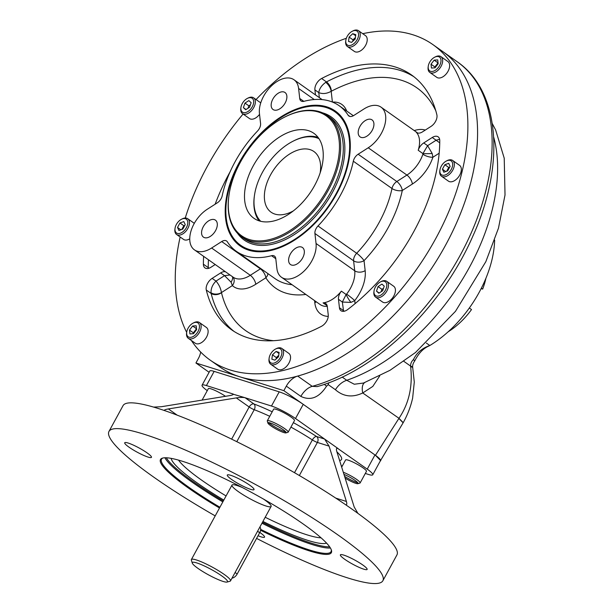 <?xml version="1.0" encoding="UTF-8"?>
<svg xmlns="http://www.w3.org/2000/svg" width="614" height="614" viewBox="0 0 614 614"><rect width="100%" height="100%" fill="white"/><g stroke="black" fill="none" stroke-linecap="round" stroke-linejoin="round"><path stroke-width="0.92" d="M219.919 507.241A96.551 14.582 28.6 0 1 189.127 487.462A96.551 14.582 28.6 0 1 161.497 459.226A96.551 14.582 28.6 0 1 163.094 457.967M331.238 549.645A96.551 14.582 28.6 0 1 331.038 551.664A96.551 14.582 28.6 0 1 260.658 529.375M219.513 507.985A97.296 14.69 28.6 0 1 188.337 487.969A97.296 14.69 28.6 0 1 162.572 458.09A97.296 14.69 28.6 0 1 252.953 493.188A97.296 14.69 28.6 0 1 331.414 550.152A97.296 14.69 28.6 0 1 260.566 530.281M293.362 422.639A61.646 9.31 -151.4 0 1 316.586 436.523A4.459 3.492 -72.5 0 1 317.384 442.441L329.066 446.117L324.583 439.041L295.503 418.518A19.31 2.916 -151.4 0 0 271.472 406.031L245.101 397.734C243.129 397.289 240.189 397.35 236.29 397.903L168.374 408.932C165.465 409.446 164.13 409.968 164.36 410.505M365.307 473.455L368.4 474.43A19.31 2.916 -151.4 0 0 372.752 474.783L380.488 460.6A19.31 2.916 -151.4 0 0 374.962 454.951L303.232 404.342A19.31 2.916 -151.4 0 0 279.209 391.847L214.148 371.378A19.31 2.916 -151.4 0 0 209.796 371.025L202.06 385.208A19.31 2.916 -151.4 0 0 207.271 390.634M372.752 474.783A19.31 2.916 -151.4 0 0 367.226 469.134L337.493 448.266C336.357 448.059 336.134 449.164 336.817 451.589L354.155 506.926L357.893 513.365M153.623 407.097L161.344 406.721L229.26 395.692C232.368 395.14 233.673 394.587 233.182 394.034L206.419 385.561A19.31 2.916 -151.4 0 0 202.06 385.208M249.675 485.16A15.227 2.302 28.6 0 1 254.027 489.619A15.227 2.302 28.6 0 1 239.56 484.346A15.227 2.302 28.6 0 1 227.295 475.036A15.227 2.302 28.6 0 1 235.738 477.293A15.227 2.302 28.6 0 1 249.675 485.16M363.688 569.14A15.227 2.302 28.6 0 1 348.407 561.703A15.227 2.302 28.6 0 1 340.379 554.841A15.227 2.302 28.6 0 1 348.821 557.098A15.227 2.302 28.6 0 1 362.759 564.964A15.227 2.302 28.6 0 1 367.118 569.424A15.227 2.302 28.6 0 1 363.688 569.14M128.157 443.039A15.227 2.302 28.6 0 1 147.099 452.886A15.227 2.302 28.6 0 1 151.458 457.338A15.227 2.302 28.6 0 1 136.991 452.073A15.227 2.302 28.6 0 1 124.719 442.763A15.227 2.302 28.6 0 1 128.157 443.039M256.583 538.394A155.971 23.555 -151.4 0 0 382.86 580.752A155.971 23.555 -151.4 0 0 338.23 535.139A155.971 23.555 -151.4 0 0 195.467 454.521A155.971 23.555 -151.4 0 0 108.977 431.427A155.971 23.555 -151.4 0 0 215.199 515.89M259.829 532.438A15.227 2.302 28.6 0 1 260.183 532.691A15.227 2.302 28.6 0 1 264.542 537.143A15.227 2.302 28.6 0 1 258.041 535.73M382.86 580.752L396.913 554.972A155.971 23.555 -151.4 0 0 352.29 509.351A155.971 23.555 -151.4 0 0 209.527 428.741A155.971 23.555 -151.4 0 0 123.038 405.647L108.977 431.427M341.384 466.156L342.205 466.187M223.811 500.095A89.107 13.454 28.6 0 1 196.871 482.727A89.107 13.454 28.6 0 1 171.16 458.374M326.525 543.083A89.107 13.454 28.6 0 1 262.938 521.432M242.353 487.539A22.281 3.362 -151.4 0 0 235.377 489.389A22.281 3.362 -151.4 0 0 264.465 505.491A22.281 3.362 -151.4 0 0 264.726 499.926A22.281 3.362 -151.4 0 0 263.444 499.044M345.674 504.762L345.728 504.777C346.864 504.984 347.087 503.879 346.396 501.454L335.751 498.107M299.348 475.528L317.384 442.441A4.459 0.675 -151.4 0 1 312.365 439.923A4.459 2.057 -56.8 0 1 316.586 436.523L324.583 439.041L338.153 448.619L336.963 448.243M329.066 446.117L346.396 501.454M233.328 394.242L245.101 397.734L253.912 403.951A4.459 2.993 -69.4 0 1 254.227 409.707L236.789 441.681M485.904 278.303A56.595 34.062 125.2 0 1 482.673 289.094L481.146 288.611M469.334 307.998L471.514 309.563A56.595 34.062 125.2 0 1 448.166 331.775M481.376 288.166L482.673 289.094M344.561 476.318A11.881 1.796 -151.4 0 0 357.455 482.734A11.881 1.796 -151.4 0 0 357.924 482.873M345.129 478.114A10.4 1.573 -151.4 0 0 355.782 483.341A10.4 1.573 -151.4 0 0 357.908 483.678L359.881 483.126A11.881 1.796 -151.4 0 0 360.134 482.949A11.881 1.796 -151.4 0 0 354.692 478.114A11.881 1.796 -151.4 0 0 343.295 472.258M357.908 483.678A10.4 1.573 -151.4 0 0 354.263 479.879A10.4 1.573 -151.4 0 0 343.963 474.399M360.134 482.949L366.458 471.345A11.881 1.796 -151.4 0 0 360.195 465.995A11.881 1.796 -151.4 0 0 348.276 460.185A11.881 1.796 -151.4 0 0 345.59 459.97L341.683 467.131M285.94 432.893L287.92 432.34A11.881 1.796 -151.4 0 0 288.173 432.164A11.881 1.796 -151.4 0 0 284.773 428.687A11.881 1.796 -151.4 0 0 273.89 422.547A11.881 1.796 -151.4 0 0 267.305 420.79A11.881 1.796 -151.4 0 0 267.297 421.097L267.896 423.054A10.4 1.573 -151.4 0 0 276.285 429.148A10.4 1.573 -151.4 0 0 285.94 432.893A10.4 1.573 -151.4 0 0 283.184 429.7A10.4 1.573 -151.4 0 0 273.03 424.044A10.4 1.573 -151.4 0 0 267.896 423.054M268.564 422.601A11.881 1.796 -151.4 0 0 270.705 424.266A11.881 1.796 -151.4 0 0 285.963 432.087M288.173 432.164L294.497 420.559A11.881 1.796 -151.4 0 0 284.919 413.299A11.881 1.796 -151.4 0 0 273.629 409.185L267.305 420.79M225.476 396.306A11.881 1.796 -151.4 0 0 214.731 390.312A11.881 1.796 -151.4 0 0 208.353 388.647L202.113 400.098M181.782 229.475L183.832 225.714L184.837 225.346M185.228 224.64L182.795 229.106L178.935 230.511L177.515 227.449L179.948 222.982L183.809 221.577L185.228 224.64M183.832 225.714L179.948 222.982M180.861 229.813L177.515 227.449M175.028 228.377L174.913 229.252A9.655 5.81 -54.8 0 0 176.579 234.479A9.655 5.81 -54.8 0 0 177.576 234.97A9.655 5.81 -54.8 0 0 187.4 229.175A9.655 5.81 -54.8 0 0 187.715 218.707A9.655 5.81 -54.8 0 0 186.717 218.216A9.655 5.81 -54.8 0 0 182.228 218.883L181.445 219.282A8.466 5.096 -54.8 0 0 175.028 228.377A8.466 5.096 -54.8 0 0 177.362 233.397A8.466 5.096 -54.8 0 0 187.416 225.146A8.466 5.096 -54.8 0 0 181.445 219.282M176.579 234.479L183.555 239.406A9.655 5.81 -54.8 0 0 189.741 238.831M248.002 108.264L248.839 105.823L250.42 104.81M249.583 107.25L245.707 109.729L243.397 107.65L244.963 103.091L248.839 100.612L251.149 102.692L249.583 107.25M248.839 105.823L244.963 103.091M246.045 109.522L243.397 107.65M240.926 107.504L240.811 108.379A9.655 5.81 -54.8 0 0 240.78 110.374A9.655 5.81 -54.8 0 0 242.484 113.605A9.655 5.81 -54.8 0 0 250.957 111.234A9.655 5.81 -54.8 0 0 255.324 101.064A9.655 5.81 -54.8 0 0 253.613 97.833A9.655 5.81 -54.8 0 0 248.133 98.01L247.342 98.409A8.466 5.096 -54.8 0 0 240.926 107.504A8.466 5.096 -54.8 0 0 240.895 109.254A8.466 5.096 -54.8 0 0 247.726 111.641A8.466 5.096 -54.8 0 0 253.689 101.617A8.466 5.096 -54.8 0 0 247.342 98.409M260.75 102.868A9.655 5.81 -54.8 0 0 260.597 102.753L253.613 97.833M242.484 113.605L249.461 118.533A9.655 5.81 -54.8 0 0 259.538 114.327M352.797 41.245L352.989 39.818L355.399 37.577M351.576 42.389L348.529 41.43L349.113 37.086L352.743 33.693L355.79 34.653L355.207 38.997L351.576 42.389M355.644 35.742L352.743 33.693M352.989 39.818L349.113 37.086M345.812 40.378L345.697 41.253A9.655 5.81 -54.8 0 0 347.37 46.48A9.655 5.81 -54.8 0 0 358.653 40.386A9.655 5.81 -54.8 0 0 358.499 30.7A9.655 5.81 -54.8 0 0 353.019 30.877L352.229 31.283A8.466 5.096 -54.8 0 0 347.148 36.464A8.466 5.096 -54.8 0 0 345.812 40.378A8.466 5.096 -54.8 0 0 351.507 45.075A8.466 5.096 -54.8 0 0 358.568 35.067A8.466 5.096 -54.8 0 0 352.229 31.283M347.37 46.48L354.347 51.399A9.655 5.81 -54.8 0 0 365.629 45.313A9.655 5.81 -54.8 0 0 365.483 35.627L358.499 30.7M434.988 67.816L434.896 66.941L438.058 62.874M431.45 68.047L431.013 64.209L434.159 60.141L437.728 59.911L438.158 63.749L435.019 67.816L431.45 68.047M434.896 66.941L431.013 64.209M438.035 62.881L434.159 60.141M428.242 66.312L428.127 67.187A9.655 5.81 -54.8 0 0 429.792 72.414A9.655 5.81 -54.8 0 0 436.17 71.723A9.655 5.81 -54.8 0 0 442.164 63.787A9.655 5.81 -54.8 0 0 440.929 56.634A9.655 5.81 -54.8 0 0 435.449 56.818L434.658 57.217A8.466 5.096 -54.8 0 0 433.875 57.67A8.466 5.096 -54.8 0 0 428.242 66.312A8.466 5.096 -54.8 0 0 433.937 71.009A8.466 5.096 -54.8 0 0 440.99 61.009A8.466 5.096 -54.8 0 0 434.658 57.217M429.792 72.414L436.777 77.341A9.655 5.81 -54.8 0 0 443.154 76.65A9.655 5.81 -54.8 0 0 449.141 68.714A9.655 5.81 -54.8 0 0 447.905 61.561L440.929 56.634M446.677 171.222L448.727 167.461L449.74 167.092M442.418 169.195L444.851 164.729L448.711 163.324L450.131 166.386L447.69 170.853L443.838 172.258L442.418 169.195L445.764 171.552M448.727 167.461L444.851 164.729M439.923 170.124L439.808 170.999A9.655 5.81 -54.8 0 0 441.481 176.226A9.655 5.81 -54.8 0 0 442.479 176.717A9.655 5.81 -54.8 0 0 452.303 170.922A9.655 5.81 -54.8 0 0 452.618 160.446A9.655 5.81 -54.8 0 0 451.62 159.955A9.655 5.81 -54.8 0 0 447.13 160.622L446.347 161.029A8.466 5.096 -54.8 0 0 439.923 170.124A8.466 5.096 -54.8 0 0 448.619 172.818A8.466 5.096 -54.8 0 0 450.277 160.438A8.466 5.096 -54.8 0 0 446.347 161.029M441.481 176.226L448.458 181.153A9.655 5.81 -54.8 0 0 449.456 181.644A9.655 5.81 -54.8 0 0 459.28 175.85A9.655 5.81 -54.8 0 0 459.594 165.373L452.618 160.446M381.102 291.757L381.939 289.317L383.52 288.304M378.063 286.584L381.931 284.098L384.249 286.185L382.683 290.744L378.807 293.223L376.497 291.143L378.063 286.584L381.939 289.317M379.145 293.008L376.497 291.143M374.026 290.998L373.911 291.873A9.655 5.81 -54.8 0 0 373.872 293.86A9.655 5.81 -54.8 0 0 375.576 297.099A9.655 5.81 -54.8 0 0 384.049 294.728A9.655 5.81 -54.8 0 0 388.416 284.558A9.655 5.81 -54.8 0 0 386.713 281.319A9.655 5.81 -54.8 0 0 381.225 281.496L380.442 281.903A8.466 5.096 -54.8 0 0 374.026 290.998A8.466 5.096 -54.8 0 0 380.258 295.449A8.466 5.096 -54.8 0 0 386.751 284.581A8.466 5.096 -54.8 0 0 380.442 281.903M375.576 297.099L382.56 302.027A9.655 5.81 -54.8 0 0 392.876 297.483A9.655 5.81 -54.8 0 0 393.689 286.247L386.713 281.319M276.123 358.998L276.315 357.571L278.725 355.322M276.07 351.446L279.117 352.405L278.533 356.749L274.903 360.142L271.856 359.182L272.439 354.831L276.07 351.446L278.971 353.487M276.315 357.571L272.439 354.831M269.139 358.123L269.024 358.998A9.655 5.81 -54.8 0 0 270.697 364.225A9.655 5.81 -54.8 0 0 281.972 358.139A9.655 5.81 -54.8 0 0 281.826 348.453A9.655 5.81 -54.8 0 0 276.346 348.629L275.556 349.028A8.466 5.096 -54.8 0 0 269.139 358.123A8.466 5.096 -54.8 0 0 272.923 363.296A8.466 5.096 -54.8 0 0 280.498 357.371A8.466 5.096 -54.8 0 0 281.281 349.88A8.466 5.096 -54.8 0 0 275.556 349.028M270.697 364.225L277.674 369.152A9.655 5.81 -54.8 0 0 287.989 364.616A9.655 5.81 -54.8 0 0 288.81 353.372L281.826 348.453M193.464 333.694L193.364 332.819L196.534 328.751L192.627 326.019L196.196 325.788L196.626 329.626L193.487 333.694L189.918 333.924L189.488 330.086L192.627 326.019M193.364 332.819L189.488 330.086M186.71 332.189L186.595 333.064A9.655 5.81 -54.8 0 0 188.268 338.291A9.655 5.81 -54.8 0 0 194.646 337.6A9.655 5.81 -54.8 0 0 200.632 329.664A9.655 5.81 -54.8 0 0 199.397 322.511A9.655 5.81 -54.8 0 0 193.917 322.695L193.126 323.094A8.466 5.096 -54.8 0 0 186.71 332.189A8.466 5.096 -54.8 0 0 193.771 336.165A8.466 5.096 -54.8 0 0 199.466 326.164A8.466 5.096 -54.8 0 0 193.126 323.094M188.268 338.291L195.244 343.218A9.655 5.81 -54.8 0 0 205.56 338.675A9.655 5.81 -54.8 0 0 206.381 327.439L199.397 322.511M284.497 117.182L285.088 116.883A74.271 44.699 125.2 0 1 319.602 111.733A74.271 44.699 125.2 0 1 327.277 115.509A74.271 44.699 125.2 0 1 320.976 201.96A74.271 44.699 125.2 0 1 241.632 236.874A74.271 44.699 125.2 0 1 228.784 196.664L228.868 196.004A73.381 44.162 125.2 0 1 284.497 117.182A73.381 44.162 125.2 0 1 318.597 112.093A73.381 44.162 125.2 0 1 304.214 219.375A73.381 44.162 125.2 0 1 228.868 196.004M259.269 220.902A51.99 31.291 -54.8 0 0 312.165 189.703A51.99 31.291 -54.8 0 0 313.846 133.307A51.99 31.291 -54.8 0 0 258.31 157.744A51.99 31.291 -54.8 0 0 253.897 218.262A51.99 31.291 -54.8 0 0 259.269 220.902M249.092 249.422A81.7 49.166 -54.8 0 0 332.212 200.402A81.7 49.166 -54.8 0 0 334.853 111.763A81.7 49.166 -54.8 0 0 247.58 150.169A81.7 49.166 -54.8 0 0 240.642 245.27A81.7 49.166 -54.8 0 0 249.092 249.422M293.331 210.909A37.132 22.35 125.2 0 1 271.089 212.206A37.132 22.35 125.2 0 1 274.235 168.98A37.132 22.35 125.2 0 1 313.907 151.528A37.132 22.35 125.2 0 1 320.14 172.925M318.988 138.695A50.839 30.593 -54.8 0 0 292.932 141.266A50.839 30.593 -54.8 0 0 254.396 195.881A50.839 30.593 -54.8 0 0 260.697 221.301M318.06 137.375A51.952 31.268 -54.8 0 0 293.669 140.89L292.932 141.266M254.396 195.881L254.28 196.703A51.952 31.268 -54.8 0 0 259.139 220.863M290.322 254.089A10.4 6.255 125.2 0 1 302.472 247.526A10.4 6.255 125.2 0 1 301.589 259.63A10.4 6.255 125.2 0 1 290.476 264.519A10.4 6.255 125.2 0 1 290.322 254.089M359.904 126.461A10.4 6.255 125.2 0 1 372.053 119.899A10.4 6.255 125.2 0 1 371.171 132.002A10.4 6.255 125.2 0 1 360.065 136.891A10.4 6.255 125.2 0 1 359.904 126.461M272.869 99.077A10.4 6.255 125.2 0 1 285.019 92.514A10.4 6.255 125.2 0 1 284.136 104.618A10.4 6.255 125.2 0 1 273.03 109.507A10.4 6.255 125.2 0 1 272.869 99.077M203.288 226.704A10.4 6.255 125.2 0 1 215.437 220.142A10.4 6.255 125.2 0 1 214.555 232.245A10.4 6.255 125.2 0 1 203.449 237.134A10.4 6.255 125.2 0 1 203.288 226.704M423.737 142.939A8.911 5.365 -54.8 0 0 418.203 150.269L422.939 153.607L427.613 145.672L423.737 142.939L432.264 137.482L439.747 142.839M346.618 294.091A7.429 0.499 -141.9 0 1 354.746 300.591L350.962 302.41A7.429 1.312 59 0 1 346.127 294.49L346.618 294.091A25.995 15.642 -54.8 0 0 354.723 270.782A7.429 4.912 173.6 0 0 365.161 270.628L364.041 260.643A96.551 58.107 -54.8 0 0 402.293 190.478L412.378 184.023A33.425 20.116 -54.8 0 0 432.908 157.238A7.429 2.656 18.4 0 1 422.877 154.229L422.939 153.607A7.429 0.629 178.6 0 0 432.164 153.469L427.613 145.672L436.14 140.215L439.639 139.301M439.171 153.224L432.908 157.238L432.164 153.469M225.499 271.787A8.911 5.365 -54.8 0 0 220.656 272.915L212.137 278.372A8.911 5.365 -54.8 0 0 206.296 290.023A155.971 93.865 -54.8 0 0 231.647 329.818A155.971 93.865 -54.8 0 0 321.529 326.28A8.911 5.365 -54.8 0 0 328.244 314.905L327.293 306.47A8.911 5.365 -54.8 0 0 325.719 303.485A8.911 5.365 -54.8 0 0 323.064 302.879A25.995 15.642 125.2 0 0 341.392 291.151A8.911 5.365 -54.8 0 0 338.483 299.31L339.435 307.744A8.911 5.365 -54.8 0 0 341.008 310.73A8.911 5.365 -54.8 0 0 347.631 309.571A155.971 93.865 -54.8 0 0 439.762 140.591A8.911 5.365 -54.8 0 0 438.15 136.845A8.911 5.365 -54.8 0 0 432.264 137.482M418.203 150.269A25.995 15.642 125.2 0 0 416.162 132.125A8.911 5.365 -54.8 0 0 416.607 132.501A8.911 5.365 -54.8 0 0 422.493 131.864L431.02 126.407A8.911 5.365 -54.8 0 0 436.861 114.757A155.971 93.865 -54.8 0 0 411.503 74.954A155.971 93.865 -54.8 0 0 321.621 78.5A8.911 5.365 -54.8 0 0 314.905 89.874L318.781 92.607C319.326 88.738 321.636 85.315 325.719 82.353A8.911 5.365 -54.8 0 1 326.471 81.915L321.621 78.5M319.349 97.657L318.781 92.607C322.642 94.165 326.771 93.735 331.184 91.309A7.429 3.323 57.4 0 0 325.719 82.353M211.016 292.732A7.429 4.912 173.6 0 0 221.454 292.571A1.489 0.89 -54.8 0 0 221.477 292.686A7.429 5.25 -13.7 0 1 211.139 293.438A8.911 5.365 -54.8 0 1 211.016 292.732C210.909 288.403 212.574 284.528 216.013 281.105L224.54 275.648L220.656 272.915M232.806 276.945A7.429 5.91 -46.8 0 1 232.376 285.579L221.454 292.571C220.718 288.25 218.906 284.428 216.013 281.105L212.137 278.372M303.823 101.356L299.724 98.47L298.604 88.485A25.995 15.642 -54.8 0 0 294.014 79.774A25.995 15.642 -54.8 0 0 271.196 86.16A25.995 15.642 -54.8 0 0 259.446 113.544L260.574 123.529A7.429 4.467 -54.8 0 1 257.496 131.058A89.122 53.633 -54.8 0 0 222.191 195.828A7.429 4.467 -54.8 0 1 217.348 202.804L207.263 209.259A25.995 15.642 -54.8 0 0 191.123 230.626A25.995 15.642 -54.8 0 0 194.454 249.875L233.128 277.167A25.995 15.642 -54.8 0 0 250.297 275.302A7.429 3.323 -122.6 0 1 255.762 284.259A33.425 20.116 -54.8 0 1 232.376 285.579L231.064 282.179L224.54 275.648L230.043 274.995M231.064 282.179A7.429 3.446 131.5 0 0 232.338 276.615M203.618 256.345A155.971 93.865 -54.8 0 0 203.387 264.189A8.911 5.365 -54.8 0 0 204.999 267.934A8.911 5.365 -54.8 0 0 210.886 267.297L215.215 264.527M343.571 311.344L342.359 302.042L338.483 299.31M344.293 311.229L339.435 307.744M350.962 302.41L342.359 302.042L346.127 294.49L341.392 291.151M315.473 94.917L314.905 89.874M230.073 171.866A155.971 93.865 -54.8 0 0 215.146 204.209M412.378 184.023A7.429 3.323 57.4 0 0 406.913 175.067L396.821 181.521L358.146 154.229A7.429 4.467 -54.8 0 0 353.311 161.206L391.985 188.498A7.429 4.467 125.2 0 1 396.821 181.521A7.429 3.323 57.4 0 1 402.293 190.478A7.429 3.454 11.9 0 1 391.985 188.498A89.122 53.633 -54.8 0 1 356.673 253.267A7.429 1.42 43.6 0 1 364.041 260.643A7.429 4.912 -6.4 0 1 353.603 260.796A7.429 4.467 125.2 0 1 356.673 253.267L317.998 225.975A7.429 4.467 -54.8 0 0 314.928 233.504L316.049 243.489A25.995 15.642 -54.8 0 1 304.298 270.874A25.995 15.642 -54.8 0 1 281.488 277.259A25.995 15.642 -54.8 0 1 276.899 268.556L275.77 258.571A7.429 4.467 -54.8 0 0 274.458 256.076A7.429 4.467 -54.8 0 0 271.534 255.716A89.122 53.633 -54.8 0 1 236.359 251.333A89.122 53.633 -54.8 0 1 227.364 241.816A7.429 4.467 -54.8 0 0 226.62 241.026A7.429 4.467 -54.8 0 0 221.708 241.555L211.623 248.01L250.297 275.302L260.382 268.848L221.708 241.555M299.724 98.47A7.429 4.467 -54.8 0 0 301.037 100.957A7.429 4.467 -54.8 0 0 303.968 101.318A89.122 53.633 -54.8 0 1 339.135 105.7A89.122 53.633 -54.8 0 1 348.13 115.217A7.429 4.467 -54.8 0 0 348.882 116.008A7.429 4.467 -54.8 0 0 353.787 115.478L363.879 109.023A25.995 15.642 -54.8 0 1 381.048 107.158L417.658 132.992M241.133 245.608A81.7 49.166 -54.8 0 0 250.059 250.105A81.7 49.166 -54.8 0 0 263.168 251.671M348.437 130.843A81.7 49.166 -54.8 0 0 335.336 112.116M248.685 250.167A82.552 49.68 -54.8 0 0 262.554 251.709A82.552 49.68 -54.8 0 0 328.344 207.164A82.552 49.68 -54.8 0 0 348.268 130.245A82.552 49.68 -54.8 0 0 253.666 141.373A82.552 49.68 -54.8 0 0 248.685 250.167M191.345 340.463A193.103 116.215 -54.8 0 0 210.234 360.165A193.103 116.215 -54.8 0 0 230.196 369.989A193.103 116.215 -54.8 0 0 426.669 254.104A193.103 116.215 -54.8 0 0 432.916 44.615A193.103 116.215 -54.8 0 0 362.728 33.686M346.327 38.283A193.103 116.215 -54.8 0 0 256.053 99.552M243.083 114.035A193.103 116.215 -54.8 0 0 185.244 218.024M180.155 237.004A193.103 116.215 -54.8 0 0 186.679 332.404M210.234 360.165L219.927 367.003A193.103 116.215 -54.8 0 0 239.89 376.827A193.103 116.215 -54.8 0 0 436.362 260.95A193.103 116.215 -54.8 0 0 442.61 51.453A193.103 116.215 125.2 0 1 456.164 223.788A193.103 116.215 125.2 0 1 297.69 376.067A14.851 8.941 -54.8 0 0 286.316 386.137L283.852 390.657L195.935 362.997L198.399 358.469A14.851 8.941 -54.8 0 0 200.678 352.052M194.454 249.875A25.995 15.642 -54.8 0 0 211.623 248.01M317.998 225.975A89.122 53.633 -54.8 0 0 353.311 161.206M358.146 154.229L368.239 147.774A25.995 15.642 -54.8 0 0 384.372 126.407A25.995 15.642 -54.8 0 0 381.048 107.158M297.69 376.067L312.234 386.336L317.139 386.62C377.042 370.158 442.21 306.731 472.934 235.96C505.245 164.851 500.226 91.164 457.154 61.722A193.103 116.215 125.2 0 1 470.708 234.057A193.103 116.215 125.2 0 1 312.234 386.336A14.851 8.941 -54.8 0 0 300.86 396.398L286.316 386.137M342.175 377.065L346.733 380.281L354.286 384.241L363.542 383.021L389.982 370.311L415.478 352.52L455.465 311.344L485.835 261.679L498.476 228.155L505.023 194.976L504.224 158.205L495.644 129.984L492.29 123.583M493.71 137.229A170.078 102.354 125.2 0 1 346.795 380.258M380.258 461.022L403.122 422.816L398.87 418.464L375.446 455.296L283.852 390.657M379.728 375.914L372.821 386.398L362.744 392.975C352.474 397.788 343.356 396.698 335.397 389.706L328.229 384.64L326.525 386.198C319.134 397.634 310.577 401.034 300.86 396.398M364.8 382.514A14.851 7.422 -115.7 0 0 362.744 392.975L398.97 418.303C408.932 403.644 412.823 386.421 410.651 366.658L410.582 366.09C410.52 363.588 411.495 361.393 413.506 359.497C416.683 352.804 422.133 348.146 429.831 345.513A92.837 55.874 -54.8 0 0 494.638 240.128M209.105 372.291L195.935 362.997M324.384 384.326A14.851 2.686 -149.1 0 0 326.525 386.198M328.713 382.768L328.229 384.64M346.733 380.281C342.259 381.801 338.483 384.94 335.397 389.706M413.506 359.497L414.673 361.032C418.096 354.201 422.263 349.473 427.175 346.841L429.831 345.513L426.385 343.08M403.843 361.339L410.582 366.09L412.631 366.903L414.289 382.085L412.623 398.164C410.666 406.775 407.527 414.934 403.214 422.662L403.152 422.739M410.651 366.658L412.708 367.349M398.97 418.303L403.214 422.655M380.749 460.746L375.446 455.296M259.883 527.019A5.94 3.577 125.2 0 1 259.676 532.722L237.188 573.983A5.94 3.577 125.2 0 1 232.023 578.127M227.073 582.057L230.035 581.22A22.281 3.362 -151.4 0 0 230.511 580.898A22.281 3.362 -151.4 0 0 212.559 567.275A22.281 3.362 -151.4 0 0 191.384 559.561A22.281 3.362 -151.4 0 0 191.368 560.137L192.274 563.084A20.055 3.032 -151.4 0 0 198.023 568.426A20.055 3.032 -151.4 0 0 227.073 582.057A20.055 3.032 -151.4 0 0 211.346 569.508A20.055 3.032 -151.4 0 0 192.274 563.084M223.319 500.993A95.661 14.444 28.6 0 1 192.988 481.506A95.661 14.444 28.6 0 1 166.34 457.783M329.634 546.813A95.661 14.444 28.6 0 1 262.447 522.322M222.836 501.884A96.551 14.582 28.6 0 1 192.044 482.113A96.551 14.582 28.6 0 1 164.928 457.775M330.409 547.995A96.551 14.582 28.6 0 1 261.955 523.22M295.503 418.518L303.232 404.342M271.472 406.031L279.209 391.847M367.226 469.134L374.962 454.951M206.419 385.561L214.148 371.378M339.619 460.531A61.646 9.31 -151.4 0 0 336.894 451.827M341.184 465.542L342.021 466.133M272.202 411.802A61.646 9.31 -151.4 0 0 253.912 403.951A4.459 2.679 -54.8 0 0 249.169 406.99A4.459 0.675 -151.4 0 0 254.227 409.707A57.186 8.634 -151.4 0 1 269.746 416.307M294.497 472.696L312.365 439.923A57.186 8.634 -151.4 0 0 290.929 427.098M178.544 460.124A84.671 12.787 -151.4 0 0 226.075 495.943M265.202 517.272A84.671 12.787 -151.4 0 0 321.053 537.826M231.639 439.148L249.169 406.99L236.29 397.903M168.374 408.932L177.2 415.164M322.488 112.815A75.384 45.367 125.2 0 1 323.424 113.091A75.384 45.367 125.2 0 1 324.361 205.314A75.384 45.367 125.2 0 1 237.488 233.266M327.277 115.509L329.848 117.32A74.271 44.699 125.2 0 1 323.54 203.779A74.271 44.699 125.2 0 1 244.195 238.685L241.632 236.874M416.162 132.125L417.106 132.793M413.882 76.727A155.971 93.865 -54.8 0 0 326.471 81.915A7.429 3.853 -117.6 0 1 331.314 91.233A1.489 0.89 -54.8 0 0 331.184 91.309L332.397 102.047M323.064 302.879L327.178 305.787M234.118 331.468A155.971 93.865 -54.8 0 1 211.139 293.438L206.296 290.023M208.468 259.768A155.971 93.865 -54.8 0 0 208.23 267.604A8.911 5.365 -54.8 0 0 208.276 268.372M203.387 264.189L208.23 267.604A7.429 4.513 180 0 0 209.182 268.164M355.092 303.638L354.746 300.591A33.425 20.116 -54.8 0 0 365.161 270.628M425.295 130.068A33.425 20.116 -54.8 0 0 414.235 130.582M435.779 110.727A148.542 89.391 -54.8 0 0 331.314 91.233M346.664 111.011A33.425 20.116 -54.8 0 0 332.542 102.101M221.477 292.686A148.542 89.391 -54.8 0 0 273.483 340.701M314.575 300.607L314.821 302.848A33.425 20.116 -54.8 0 0 328.252 316.394M255.762 284.259L265.854 277.804A96.551 58.107 -54.8 0 0 305.826 294.436M275.793 258.717L271.534 255.716M349.88 116.453L348.13 115.217M316.049 243.489L354.723 270.782L353.603 260.796L314.928 233.504M260.812 268.594A7.429 4.467 -54.8 0 0 260.382 268.848A7.429 3.323 57.4 0 1 265.854 277.804A7.429 5.756 147.5 0 0 267.95 273.629M368.239 147.774L406.913 175.067A25.995 15.642 -54.8 0 0 422.877 154.229M316.164 301.735A7.429 4.912 -6.4 0 1 314.821 302.848M281.488 277.259L320.163 304.552A25.995 15.642 -54.8 0 0 327.285 306.355M236.359 251.333L275.034 278.626A89.122 53.633 -54.8 0 0 292.064 284.727M298.604 88.485L314.276 99.545M259.676 532.722L257.581 531.248M237.188 573.983L235.093 572.501M187.715 218.707L194.3 223.35M335.827 112.454L334.853 111.763M241.617 245.953L240.642 245.27M353.357 115.731L339.135 105.7M294.014 79.774L322.112 99.598M457.154 61.722L432.916 44.615M414.673 361.032C413.214 363.035 412.531 364.992 412.631 366.903M230.511 580.898L271.104 506.443M191.384 559.561L231.977 485.114"/></g></svg>
